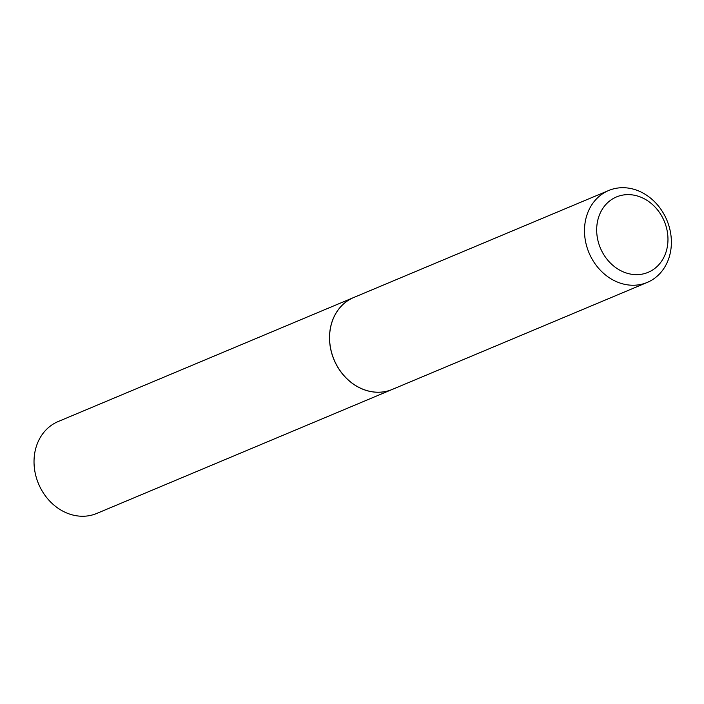 <?xml version="1.0" encoding="UTF-8"?>
<svg xmlns="http://www.w3.org/2000/svg" width="704" height="704" viewBox="0 0 704 704"><rect width="100%" height="100%" fill="white"/><g stroke="black" fill="none" stroke-linecap="round" stroke-linejoin="round"><path stroke-width="1.06" d="M353.672 297.528L58.186 421.529A49.834 42.222 67.2 0 0 35.2 473.07A49.834 42.222 67.2 0 0 96.756 513.445L392.242 389.435A49.834 42.222 67.2 0 0 392.278 389.426A49.834 42.222 67.2 0 1 330.686 349.061A49.834 42.222 67.2 0 1 353.672 297.528A49.834 42.222 67.2 0 1 353.707 297.51M640.552 274.384A40.885 34.637 67.2 0 0 667.005 230.058A40.885 34.637 67.2 0 0 624.087 194.885A40.885 34.637 67.2 0 0 597.643 239.219A40.885 34.637 67.2 0 0 640.552 274.384M637.974 284.926A49.834 42.222 67.2 0 0 647.222 282.436A49.834 42.222 67.2 0 0 668.8 225.447A49.834 42.222 67.2 0 0 617.901 188.021A49.834 42.222 67.2 0 0 608.652 190.52A49.834 42.222 67.2 0 0 587.074 247.509A49.834 42.222 67.2 0 0 637.974 284.926M608.652 190.52L353.742 297.493A49.834 42.222 67.2 0 0 332.165 354.482A49.834 42.222 67.2 0 0 383.064 391.908A49.834 42.222 67.2 0 0 392.313 389.409L647.222 282.436"/></g></svg>
